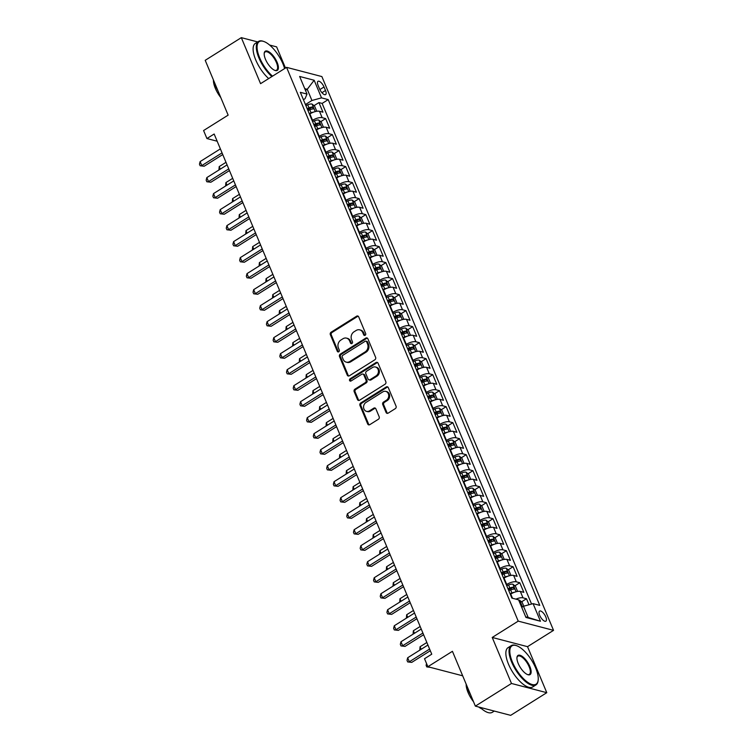<?xml version="1.0" encoding="UTF-8"?>
<svg xmlns="http://www.w3.org/2000/svg" width="753" height="753" viewBox="0 0 753 753"><rect width="100%" height="100%" fill="white"/><g stroke="black" fill="none" stroke-linecap="round" stroke-linejoin="round"><path stroke-width="1.13" d="M365.149 335.283A1.28 1.082 -75.4 0 0 365.676 333.56L358.701 316.872A1.826 1.544 -75.4 0 0 356.621 316.194L331.104 332.205A1.826 1.544 -75.4 0 0 330.341 334.671L337.325 351.359A1.28 1.082 -75.4 0 0 339.311 350.117L338.408 347.952A5.826 4.942 -75.4 0 1 340.836 340.083L342.963 338.746A5.826 4.942 -75.4 0 1 346.54 338.135A5.826 4.942 -75.4 0 1 349.608 340.921L350.512 343.086A1.28 1.082 -75.4 0 0 352.498 341.843L351.595 339.678A5.826 4.942 -75.4 0 1 354.023 331.8L356.15 330.473A5.826 4.942 -75.4 0 1 359.727 329.852A5.826 4.942 -75.4 0 1 362.795 332.647L363.699 334.812A1.28 1.082 -75.4 0 0 365.149 335.283M545.793 616.923A5.939 2.344 57.9 0 0 539.581 611.097A5.939 2.344 57.9 0 0 539.685 615.333A5.939 2.344 57.9 0 0 545.897 621.159A5.939 2.344 57.9 0 0 545.793 616.923M386.063 412.456A1.826 1.544 -75.4 0 0 388.134 413.143L395.297 408.644A1.826 1.544 -75.4 0 0 396.059 406.187L388.303 387.644A1.826 1.544 -75.4 0 0 386.233 386.967L360.706 402.987A1.826 1.544 -75.4 0 0 359.943 405.443L367.699 423.986A1.826 1.544 -75.4 0 0 369.779 424.664L378.43 419.233A1.826 1.544 -75.4 0 0 379.183 416.776L375.869 408.841A1.826 1.544 -75.4 0 0 373.789 408.164L369.507 410.846A4.876 4.132 -75.4 0 1 366.513 411.364A4.876 4.132 -75.4 0 1 363.577 407.364A4.876 4.132 -75.4 0 1 365.986 402.45L382.788 391.899A4.876 4.132 -75.4 0 1 385.781 391.391A4.876 4.132 -75.4 0 1 388.717 395.391A4.876 4.132 -75.4 0 1 386.308 400.304L383.503 402.064A1.826 1.544 -75.4 0 0 382.74 404.521L386.063 412.456L387.014 412.71A1.826 1.544 -75.4 0 0 387.522 413.359M257.714 41.933L241.318 37.65L205.211 60.315L228.14 115.134L203.583 130.542L206.934 138.543L214.153 134.015L431.751 654.188L424.523 658.715L427.873 666.725L462.681 675.808M511.475 683.47L546.782 692.685L527.533 646.667L492.227 637.452L511.475 683.47L475.359 706.126L452.431 651.307L427.873 666.725M492.227 637.452L518.224 621.131L286.573 67.346L321.879 76.571L553.54 630.355L518.224 621.131M241.318 37.65L260.566 83.668L286.573 67.346M374.862 359.783A1.826 1.544 -75.4 0 0 375.615 357.327L367.869 338.784A1.826 1.544 -75.4 0 0 365.789 338.106L340.271 354.126A1.826 1.544 -75.4 0 0 339.509 356.583L347.265 375.126A1.826 1.544 -75.4 0 0 349.336 375.803L374.862 359.783M378.081 363.219L385.837 381.752A1.826 1.544 -75.4 0 1 385.075 384.218L359.558 400.229A1.826 1.544 -75.4 0 1 357.477 399.551L354.164 391.616A1.826 1.544 -75.4 0 1 354.927 389.16L365.271 382.665A1.826 1.544 -75.4 0 0 366.033 380.199L363.831 374.938A1.826 1.544 -75.4 0 0 361.76 374.26L350.983 381.018A1.28 1.082 -75.4 0 1 350.06 378.815L376.011 362.532A1.826 1.544 -75.4 0 1 378.081 363.219M546.782 692.685L510.675 715.35L475.359 706.126M285.481 68.034L276.633 46.874L269.602 45.039M529.001 604.753L526.488 598.748L521.565 601.835M515.918 599.143A7.426 2.635 -22.7 0 1 523.006 597.835L520.332 591.434L523.815 592.338L519.796 582.737L514.873 585.825M508.454 589.853L510.073 588.837M506.308 584.714L506.713 584.46A7.426 2.635 -22.7 0 1 516.313 581.824L513.631 575.424L517.113 576.337L513.104 566.736L508.181 569.823M501.762 573.852L503.371 572.835M499.606 568.713L500.02 568.449A7.426 2.635 -22.7 0 1 509.612 565.823L506.938 559.423L510.421 560.326L506.402 550.725L501.479 553.813M495.06 557.841L496.679 556.834M492.914 552.702L493.328 552.448A7.426 2.635 -22.7 0 1 502.919 549.822L500.246 543.412L503.729 544.325L499.71 534.724L494.787 537.811M488.368 541.84L489.987 540.823M486.222 536.701L486.626 536.437A7.426 2.635 -22.7 0 1 496.227 533.811L493.544 527.411L497.027 528.324L493.017 518.713L488.095 521.801M481.675 525.829L483.285 524.822M479.52 520.69L479.934 520.436A7.426 2.635 -22.7 0 1 489.535 517.81L486.852 511.409L490.335 512.313L486.316 502.712L481.402 505.8M474.983 509.828L476.593 508.812M472.828 504.689L473.242 504.435A7.426 2.635 -22.7 0 1 482.833 501.799L480.16 495.399L483.642 496.312L479.623 486.702L474.701 489.798M468.281 493.827L469.9 492.81M466.135 488.688L466.54 488.424A7.426 2.635 -22.7 0 1 476.141 485.798L473.458 479.397L476.941 480.301L472.931 470.7L468.008 473.788M461.589 477.816L463.208 476.8M459.443 472.677L459.848 472.423A7.426 2.635 -22.7 0 1 469.448 469.787L466.766 463.387L470.249 464.3L466.229 454.699L461.316 457.786M454.897 461.815L456.506 460.798M452.741 456.676L453.155 456.412A7.426 2.635 -22.7 0 1 462.747 453.786L460.074 447.386L463.556 448.289L459.537 438.688L454.614 441.776M448.195 445.804L449.814 444.797M446.049 440.665L446.463 440.411A7.426 2.635 -22.7 0 1 456.054 437.785L453.372 431.375L456.864 432.288L452.845 422.687L447.922 425.774M441.503 429.803L443.122 428.786A2.504 0.894 -22.7 0 1 444.242 428.438L446.322 427.13A4.923 1.751 157.3 0 0 442.896 427.949L441.042 428.702M439.357 424.664L439.761 424.4A7.426 2.635 -22.7 0 1 449.362 421.774L446.68 415.374L450.162 416.287L446.143 406.676L441.23 409.764M434.81 413.792L436.42 412.785M432.655 408.653L433.069 408.399A7.426 2.635 -22.7 0 1 442.66 405.773L439.987 399.363L443.47 400.276L439.451 390.675L434.528 393.763M428.109 397.791L429.728 396.775M425.963 392.652L426.377 392.398A7.426 2.635 -22.7 0 1 435.968 389.762L433.295 383.362L436.778 384.275L432.759 374.665L427.836 377.761M421.416 381.79L423.035 380.773M419.27 376.651L419.675 376.387A7.426 2.635 -22.7 0 1 429.276 373.761L426.593 367.36L430.076 368.264L426.066 358.663L421.143 361.751M414.724 365.779L416.334 364.763M412.569 360.64L412.983 360.386A7.426 2.635 -22.7 0 1 422.574 357.75L419.901 351.35L423.384 352.263L419.365 342.662L414.442 345.749M408.022 349.778L409.641 348.761M405.876 344.639L406.291 344.375A7.426 2.635 -22.7 0 1 415.882 341.749L413.209 335.349L416.691 336.252L412.672 326.651L407.75 329.739M401.33 333.767L402.949 332.751M399.184 328.628L399.589 328.374A7.426 2.635 -22.7 0 1 409.19 325.738L406.507 319.338L409.99 320.251L405.98 310.65L401.057 313.737M394.638 317.766L396.247 316.749M392.482 312.627L392.897 312.363A7.426 2.635 -22.7 0 1 402.497 309.737L399.815 303.337L403.297 304.25L399.278 294.639L394.365 297.727M387.946 301.755L389.555 300.748M385.79 296.616L386.204 296.362A7.426 2.635 -22.7 0 1 395.796 293.736L393.122 287.326L396.605 288.239L392.586 278.638L387.663 281.726M381.244 285.754L382.863 284.738M379.098 280.615L379.503 280.361A7.426 2.635 -22.7 0 1 389.103 277.725L386.421 271.325L389.903 272.238L385.894 262.628L380.971 265.715M374.552 269.743L376.171 268.736M372.406 264.604L372.81 264.35A7.426 2.635 -22.7 0 1 382.411 261.724L379.728 255.323L383.211 256.227L379.192 246.626L374.279 249.714M367.859 253.742L369.469 252.726M365.704 248.603L366.118 248.349A7.426 2.635 -22.7 0 1 375.709 245.713L373.036 239.313L376.519 240.226L372.5 230.625L367.577 233.712M361.158 237.741L362.777 236.724M359.012 232.602L359.426 232.338A7.426 2.635 -22.7 0 1 369.017 229.712L366.334 223.312L369.827 224.215L365.807 214.614L360.885 217.702M354.465 221.73L356.084 220.714M352.319 216.591L352.724 216.337A7.426 2.635 -22.7 0 1 362.325 213.701L359.642 207.301L363.125 208.214L359.106 198.613L354.192 201.7M347.773 205.729L349.383 204.712M345.618 200.59L346.032 200.326A7.426 2.635 -22.7 0 1 355.623 197.7L352.95 191.3L356.433 192.203L352.413 182.602L347.491 185.69M341.071 189.718L342.69 188.711M338.925 184.579L339.339 184.325A7.426 2.635 -22.7 0 1 348.931 181.699L346.258 175.289L349.74 176.202L345.721 166.601L340.798 169.689M334.379 173.717L335.998 172.701M332.233 168.578L332.638 168.314A7.426 2.635 -22.7 0 1 342.239 165.688L339.556 159.288L343.039 160.201L339.029 150.591L334.106 153.678M327.687 157.706L329.296 156.699M325.531 152.567L325.945 152.313A7.426 2.635 -22.7 0 1 335.537 149.687L332.864 143.286L336.346 144.19L332.327 134.589L327.404 137.677M320.985 141.705L322.604 140.689M318.839 136.566L319.253 136.312A7.426 2.635 -22.7 0 1 328.845 133.676L326.171 127.276L329.654 128.189L325.635 118.579L322.152 117.675A7.426 2.635 157.3 0 0 312.551 120.301L312.147 120.565M314.293 125.704L315.912 124.687A2.504 0.894 -22.7 0 1 317.041 124.33L319.112 123.031A4.923 1.751 157.3 0 0 315.686 123.85L313.832 124.603M320.712 121.675L325.635 118.579M520.332 591.434A7.426 2.635 157.3 0 0 510.732 594.061L510.318 594.315M513.631 575.424A7.426 2.635 157.3 0 0 504.039 578.059L503.625 578.313M506.938 559.423A7.426 2.635 157.3 0 0 497.338 562.049L496.933 562.312M500.246 543.412A7.426 2.635 157.3 0 0 490.645 546.047L490.241 546.302M493.544 527.411A7.426 2.635 157.3 0 0 483.953 530.037L483.539 530.3M486.852 511.409A7.426 2.635 157.3 0 0 477.261 514.035L476.847 514.29M480.16 495.399A7.426 2.635 157.3 0 0 470.559 498.025L470.154 498.288M473.458 479.397A7.426 2.635 157.3 0 0 463.867 482.024L463.453 482.278M466.766 463.387A7.426 2.635 157.3 0 0 457.175 466.022L456.76 466.276M460.074 447.386A7.426 2.635 157.3 0 0 450.473 450.012L450.068 450.275M453.372 431.375A7.426 2.635 157.3 0 0 443.781 434.01L443.366 434.265M446.68 415.374A7.426 2.635 157.3 0 0 437.088 418L436.674 418.263M439.987 399.363A7.426 2.635 157.3 0 0 430.387 401.998L429.982 402.253M433.295 383.362A7.426 2.635 157.3 0 0 423.694 385.988L423.28 386.251M426.593 367.36A7.426 2.635 157.3 0 0 417.002 369.987L416.588 370.241M419.901 351.35A7.426 2.635 157.3 0 0 410.3 353.985L409.896 354.239M413.209 335.349A7.426 2.635 157.3 0 0 403.608 337.975L403.203 338.229M406.507 319.338A7.426 2.635 157.3 0 0 396.916 321.973L396.502 322.228M399.815 303.337A7.426 2.635 157.3 0 0 390.223 305.963L389.809 306.226M393.122 287.326A7.426 2.635 157.3 0 0 383.522 289.961L383.117 290.216M386.421 271.325A7.426 2.635 157.3 0 0 376.829 273.951L376.415 274.214M379.728 255.323A7.426 2.635 157.3 0 0 370.137 257.95L369.723 258.204M373.036 239.313A7.426 2.635 157.3 0 0 363.435 241.939L363.031 242.202M366.334 223.312A7.426 2.635 157.3 0 0 356.743 225.938L356.329 226.192M359.642 207.301A7.426 2.635 157.3 0 0 350.051 209.936L349.637 210.191M352.95 191.3A7.426 2.635 157.3 0 0 343.349 193.926L342.944 194.189M346.258 175.289A7.426 2.635 157.3 0 0 336.657 177.924L336.243 178.179M339.556 159.288A7.426 2.635 157.3 0 0 329.965 161.914L329.55 162.177M332.864 143.286A7.426 2.635 157.3 0 0 323.263 145.913L322.858 146.167M326.171 127.276A7.426 2.635 157.3 0 0 316.571 129.902L316.166 130.165M318.105 85.418L319.573 88.939A5.751 2.268 57.9 0 0 325.597 94.586A5.751 2.268 57.9 0 0 325.494 90.482L324.016 86.962A5.751 2.268 57.9 0 0 318.001 81.315A5.751 2.268 57.9 0 0 318.105 85.418M525.679 616.811L528.182 617.46L523.495 606.259L533.086 603.633L539.769 605.374L328.204 99.603L321.522 97.862L311.93 100.488L305.445 104.554M533.086 603.633L540.456 621.234L525.952 617.451L518.582 599.84L511.899 598.098L300.334 92.327L307.017 94.069L299.647 76.467L314.161 80.251L321.522 97.862M531.562 604.047L322.133 103.415L318.943 102.577L322.952 112.178L319.47 111.275A7.426 2.635 157.3 0 0 309.878 113.901L309.464 114.155M328.845 133.676L332.327 134.589M335.537 149.687L339.029 150.591M342.239 165.688L345.721 166.601M348.931 181.699L352.413 182.602M355.623 197.7L359.106 198.613M362.325 213.701L365.807 214.614M369.017 229.712L372.5 230.625M375.709 245.713L379.192 246.626M382.411 261.724L385.894 262.628M389.103 277.725L392.586 278.638M395.796 293.736L399.278 294.639M402.497 309.737L405.98 310.65M409.19 325.738L412.672 326.651M415.882 341.749L419.365 342.662M422.574 357.75L426.066 358.663M429.276 373.761L432.759 374.665M435.968 389.762L439.451 390.675M442.66 405.773L446.143 406.676M449.362 421.774L452.845 422.687M456.054 437.785L459.537 438.688M462.747 453.786L466.229 454.699M469.448 469.787L472.931 470.7M476.141 485.798L479.623 486.702M482.833 501.799L486.316 502.712M489.535 517.81L493.017 518.713M496.227 533.811L499.71 534.724M502.919 549.822L506.402 550.725M509.612 565.823L513.104 566.736M516.313 581.824L519.796 582.737M523.006 597.835L526.488 598.748M523.495 606.259L521.735 607.37M311.93 100.488L307.243 89.287L304.739 88.638M305.473 90.398L307.243 89.287L314.161 80.251M303.421 99.716L305.059 98.699L307.017 94.069M527.533 646.667L553.54 630.355M206.934 138.543L217.165 141.216M307.601 109.693L309.21 108.677M314.02 105.665L318.943 102.577M322.133 103.415L328.204 99.603M540.456 621.234L528.182 617.46M364.876 335.405A1.28 1.082 -75.4 0 1 364.65 335.057L363.746 332.901A5.826 4.942 -75.4 0 0 360.678 330.106L359.727 329.852M346.54 338.135L347.5 338.379A5.826 4.942 -75.4 0 1 350.559 341.175L351.463 343.33A1.28 1.082 -75.4 0 0 351.689 343.688M358.193 316.213A1.826 1.544 -75.4 0 0 357.581 316.439L332.054 332.459A1.826 1.544 -75.4 0 0 331.292 334.916L338.276 351.613A1.28 1.082 -75.4 0 0 338.502 351.962M367.36 338.135A1.826 1.544 -75.4 0 0 366.749 338.361L341.222 354.371A1.826 1.544 -75.4 0 0 340.46 356.837L348.215 375.371A1.826 1.544 -75.4 0 0 348.724 376.029M366.607 341.758A1.28 1.082 -75.4 0 0 365.149 341.288L342.747 355.341A1.28 1.082 -75.4 0 0 342.22 357.063L343.17 359.341A5.826 4.942 -75.4 0 0 346.229 362.137A5.826 4.942 -75.4 0 0 349.806 361.525L365.12 351.915A5.826 4.942 -75.4 0 0 367.558 344.036L366.607 341.758L367.558 342.013A1.28 1.082 -75.4 0 0 366.89 341.401L365.93 341.147M346.229 362.137L347.189 362.391A5.826 4.942 -75.4 0 0 350.766 361.769L349.806 361.525M367.558 342.013L368.509 344.29A5.826 4.942 -75.4 0 1 366.08 352.159L350.766 361.769M362.88 374.062L363.831 374.316A1.826 1.544 -75.4 0 1 364.791 375.192L366.993 380.453A1.826 1.544 -75.4 0 1 366.231 382.91L355.877 389.405A1.826 1.544 -75.4 0 0 355.115 391.871L358.437 399.805A1.826 1.544 -75.4 0 0 358.936 400.455M377.582 362.56A1.826 1.544 -75.4 0 0 376.961 362.786L351.02 379.07A1.28 1.082 -75.4 0 0 350.71 381.14M376.011 375.926A4.876 4.132 -75.4 0 0 378.43 371.003A4.876 4.132 -75.4 0 0 375.483 367.003A4.876 4.132 -75.4 0 0 372.5 367.52L366.579 371.229A1.826 1.544 -75.4 0 0 365.817 373.695L368.019 378.957A1.826 1.544 -75.4 0 0 370.099 379.634L376.011 375.926L376.971 376.171A4.876 4.132 -75.4 0 0 379.38 371.248A4.876 4.132 -75.4 0 0 376.444 367.257L375.483 367.003M368.979 379.832L369.93 380.077A1.826 1.544 -75.4 0 0 371.05 379.889L370.099 379.634M376.971 376.171L371.05 379.889M385.781 391.391L386.731 391.635A4.876 4.132 -75.4 0 1 389.668 395.636A4.876 4.132 -75.4 0 1 387.258 400.558L384.463 402.309A1.826 1.544 -75.4 0 0 383.701 404.775L387.014 412.71M366.513 411.364L367.464 411.609A4.876 4.132 -75.4 0 0 370.457 411.1L369.507 410.846M375.361 408.182A1.826 1.544 -75.4 0 0 374.749 408.408L370.457 411.1M387.795 386.995A1.826 1.544 -75.4 0 0 387.183 387.211L361.666 403.231A1.826 1.544 -75.4 0 0 360.903 405.688L368.659 424.231A1.826 1.544 -75.4 0 0 369.158 424.89M316.166 111.369L316.627 110.955L314.622 106.154L312.043 104.055A4.923 1.751 157.3 0 0 307.723 104.799L305.869 105.552M313.737 112.056A4.923 1.751 157.3 0 0 311.074 112.809L309.219 113.562M307.939 110.522L309.794 109.769A4.923 1.751 -22.7 0 1 313.22 108.94L312.42 107.02A4.923 1.751 157.3 0 0 308.994 107.848L307.139 108.592M307.469 109.392L309.257 108.658A2.504 0.894 -22.7 0 1 310.34 108.328L312.42 107.02M225.994 162.319L219.208 166.582L220.29 169.152M218.916 170.009L219.208 166.582M222.05 152.887L201.795 165.594L200.129 161.594L220.375 148.887M222.756 154.563L204.185 166.225L200.138 165.764L199.46 164.163L200.129 161.594M204.185 166.225L200.138 165.764M284.596 68.589A22.646 8.942 57.9 0 0 282.94 63.845A22.646 8.942 57.9 0 0 263.682 41.443A22.646 8.942 57.9 0 0 259.644 57.765A22.646 8.942 57.9 0 0 272.52 76.166M271.852 76.59A23.202 9.158 -122.1 0 1 258.928 57.962A23.202 9.158 -122.1 0 1 258.524 41.424A23.202 9.158 -122.1 0 1 263.061 41.236A23.202 9.158 -122.1 0 1 263.371 41.34M277.113 62.32A11.323 4.471 -122.1 0 1 275.099 70.481A11.323 4.471 -122.1 0 1 265.47 59.28A11.323 4.471 -122.1 0 1 264.228 53.162A11.323 4.471 -122.1 0 1 269.555 52.221A11.323 4.471 -122.1 0 1 277.113 62.32M274.779 70.368A10.768 4.254 57.9 0 0 276.577 70.189A10.768 4.254 57.9 0 0 276.398 62.518A10.768 4.254 57.9 0 0 265.131 51.957A10.768 4.254 57.9 0 0 264.199 53.501M217.909 90.68A23.202 9.158 -122.1 0 1 215.302 85.334A23.202 9.158 -122.1 0 1 213.532 80.213M220.78 97.551A16.707 6.598 -122.1 0 1 215.32 88.289A16.707 6.598 -122.1 0 1 213.428 79.969M268.67 78.576A23.202 9.158 -122.1 0 1 255.747 59.948A23.202 9.158 -122.1 0 1 255.342 43.41L258.524 41.424M535.675 668.043A22.646 8.942 57.9 0 0 516.426 645.641A22.646 8.942 57.9 0 0 512.388 661.962A22.646 8.942 57.9 0 0 527.514 682.162A22.646 8.942 57.9 0 0 538.16 680.279A22.646 8.942 57.9 0 0 535.675 668.043M538.113 680.599A23.202 9.158 -122.1 0 1 538.075 680.928A23.202 9.158 -122.1 0 1 535.938 684.929A23.202 9.158 -122.1 0 1 511.673 662.16A23.202 9.158 -122.1 0 1 511.268 645.622A23.202 9.158 -122.1 0 1 515.805 645.434A23.202 9.158 -122.1 0 1 516.116 645.547M529.858 666.527A11.323 4.471 -122.1 0 1 527.844 674.688A11.323 4.471 -122.1 0 1 518.215 663.487A11.323 4.471 -122.1 0 1 516.972 657.369A11.323 4.471 -122.1 0 1 522.29 656.428A11.323 4.471 -122.1 0 1 529.858 666.527M527.524 674.566A10.768 4.254 57.9 0 0 529.321 674.396A10.768 4.254 57.9 0 0 529.133 666.725A10.768 4.254 57.9 0 0 517.876 656.155A10.768 4.254 57.9 0 0 516.935 657.708M470.653 694.878A23.202 9.158 -122.1 0 1 468.046 689.541A23.202 9.158 -122.1 0 1 466.276 684.411M473.524 701.749A16.707 6.598 -122.1 0 1 468.065 692.496A16.707 6.598 -122.1 0 1 466.173 684.176M535.938 684.929L532.757 686.924A23.202 9.158 -122.1 0 1 508.491 664.155A23.202 9.158 -122.1 0 1 508.087 647.618L511.268 645.622M481.722 708.818A16.707 6.598 -122.1 0 1 478.682 707.001M494.279 711.067L492.311 712.31A23.202 9.158 -122.1 0 1 480.113 707.368M322.858 127.379L323.329 126.965L321.315 122.165L318.735 120.066A4.923 1.751 157.3 0 0 314.415 120.809L312.561 121.562M320.43 128.057A4.923 1.751 157.3 0 0 317.766 128.81L315.912 129.563M314.17 125.393L315.949 124.669M314.641 126.523L316.495 125.77A4.923 1.751 -22.7 0 1 319.921 124.951L320.194 124.876M319.921 124.951L319.112 123.031M232.696 178.329L225.909 182.584L226.982 185.153M225.608 186.019L225.909 182.584M329.56 143.381L330.021 142.966L328.007 138.166L325.428 136.067A4.923 1.751 157.3 0 0 321.107 136.811L319.263 137.564M327.122 144.068A4.923 1.751 157.3 0 0 324.458 144.821L322.604 145.564M321.333 142.524L323.188 141.771A4.923 1.751 -22.7 0 1 326.614 140.952L325.814 139.032A4.923 1.751 157.3 0 0 322.388 139.851L320.533 140.604M320.863 141.395L322.651 140.67A2.504 0.894 -22.7 0 1 323.734 140.34L325.814 139.032M239.388 194.33L232.602 198.594L233.675 201.164M232.301 202.02L232.602 198.594M336.252 159.382L336.713 158.977L334.709 154.167L332.129 152.078A4.923 1.751 157.3 0 0 327.809 152.821L325.955 153.574M333.814 160.069A4.923 1.751 157.3 0 0 331.151 160.822L329.296 161.575M328.026 158.535L329.88 157.782A4.923 1.751 -22.7 0 1 333.306 156.963L332.506 155.043A4.923 1.751 157.3 0 0 329.08 155.862L327.226 156.615M327.555 157.405L329.343 156.68A2.504 0.894 -22.7 0 1 330.426 156.342L332.506 155.043M246.08 210.341L239.294 214.596L240.376 217.165M239.002 218.031L239.294 214.596M342.944 175.393L343.406 174.978L341.401 170.178L338.822 168.079A4.923 1.751 157.3 0 0 334.501 168.823L332.647 169.576M340.516 176.07A4.923 1.751 157.3 0 0 337.852 176.823L335.998 177.576M334.727 174.536L336.582 173.783A4.923 1.751 -22.7 0 1 340.008 172.964L339.198 171.044A4.923 1.751 157.3 0 0 335.772 171.863L333.918 172.616M334.247 173.406L336.036 172.682A2.504 0.894 -22.7 0 1 337.118 172.352L339.198 171.044M252.773 226.342L245.996 230.606L247.069 233.166M245.694 234.032L245.996 230.606M228.743 168.888L208.496 181.605L206.821 177.604L227.067 164.888M229.449 170.573L210.878 182.226L206.83 181.765L206.162 180.165L206.821 177.604M210.878 182.226L206.83 181.765M235.444 184.899L215.189 197.606L213.513 193.606L233.769 180.899M236.141 186.575L217.57 198.227L213.523 197.775L212.854 196.175L213.513 193.606M217.57 198.227L213.523 197.775M242.137 200.9L221.881 213.617L220.205 209.616L240.461 196.9M242.843 202.585L224.272 214.238L220.215 213.777L219.547 212.177L220.205 209.616M224.272 214.238L220.215 213.777M248.829 216.911L228.583 229.618L226.907 225.618L247.153 212.911M249.535 218.586L230.964 230.239L226.917 229.787L226.248 228.187L226.907 225.618M230.964 230.239L226.917 229.787M349.646 191.394L350.107 190.98L348.093 186.179L345.514 184.08A4.923 1.751 157.3 0 0 341.194 184.833L339.339 185.586M347.208 192.081A4.923 1.751 157.3 0 0 344.545 192.834L342.69 193.587M341.42 190.547L343.274 189.794A4.923 1.751 -22.7 0 1 346.7 188.975L345.9 187.055A4.923 1.751 157.3 0 0 342.474 187.874L340.62 188.627M340.949 189.417L342.737 188.692A2.504 0.894 -22.7 0 1 343.82 188.354L345.9 187.055M259.474 242.353L252.688 246.608L253.761 249.177M252.387 250.034L252.688 246.608M255.521 232.912L235.275 245.629L233.599 241.619L253.855 228.912M256.227 234.597L237.656 246.25L233.609 245.789L232.941 244.188L233.599 241.619M237.656 246.25L233.609 245.789M356.338 207.404L356.8 206.99L354.795 202.19L352.216 200.091A4.923 1.751 157.3 0 0 347.895 200.835L346.041 201.588M353.901 208.082A4.923 1.751 157.3 0 0 351.237 208.835L349.383 209.588M348.112 206.548L349.966 205.795A4.923 1.751 -22.7 0 1 353.392 204.976L352.592 203.056A4.923 1.751 157.3 0 0 349.166 203.875L347.312 204.628M347.641 205.418L349.43 204.694A2.504 0.894 -22.7 0 1 350.512 204.364L352.592 203.056M266.167 258.354L259.38 262.609L260.453 265.178M259.088 266.044L259.38 262.609M262.223 248.923L241.967 261.63L240.292 257.63L260.547 244.923M262.919 250.598L244.358 262.251L240.301 261.79L239.633 260.19L240.292 257.63M244.358 262.251L240.301 261.79M363.031 223.406L363.492 222.992L361.487 218.191L358.908 216.092A4.923 1.751 157.3 0 0 354.588 216.836L352.733 217.589M360.602 224.093A4.923 1.751 157.3 0 0 357.939 224.846L356.084 225.599M354.814 222.559L356.668 221.806A4.923 1.751 -22.7 0 1 360.094 220.977L359.285 219.057A4.923 1.751 157.3 0 0 355.858 219.885L354.004 220.638M354.334 221.429L356.122 220.704A2.504 0.894 -22.7 0 1 357.204 220.365L359.285 219.057M272.859 274.356L266.082 278.619L267.155 281.189M265.781 282.046L266.082 278.619M268.915 264.924L248.669 277.631L246.993 273.631L267.24 260.924M269.621 266.609L251.05 278.262L247.003 277.801L246.335 276.2L246.993 273.631M251.05 278.262L247.003 277.801M369.723 239.416L370.194 239.002L368.179 234.202L365.6 232.103A4.923 1.751 157.3 0 0 361.28 232.846L359.426 233.599M367.295 240.094A4.923 1.751 157.3 0 0 364.631 240.847L362.777 241.6M361.506 238.56L363.36 237.807A4.923 1.751 -22.7 0 1 366.786 236.988L365.977 235.068A4.923 1.751 157.3 0 0 362.551 235.887L360.706 236.64M361.035 237.43L362.824 236.706A2.504 0.894 -22.7 0 1 363.906 236.367L365.977 235.068M279.561 290.366L272.774 294.621L273.847 297.19M272.473 298.056L272.774 294.621M275.607 280.935L255.361 293.642L253.686 289.641L273.941 276.925M276.313 282.61L257.742 294.263L253.695 293.802L253.027 292.202L253.686 289.641M257.742 294.263L253.695 293.802M376.425 255.418L376.886 255.003L374.881 250.203L372.302 248.104A4.923 1.751 157.3 0 0 367.982 248.848L366.127 249.601M373.987 256.105A4.923 1.751 157.3 0 0 371.323 256.858L369.469 257.611M368.198 254.561L370.052 253.808A4.923 1.751 -22.7 0 1 373.479 252.989L372.679 251.069A4.923 1.751 157.3 0 0 369.252 251.888L367.398 252.641M367.728 253.441L369.516 252.707A2.504 0.894 -22.7 0 1 370.598 252.377L372.679 251.069M286.253 306.367L279.467 310.631L280.54 313.201M279.175 314.057L279.467 310.631M383.117 271.419L383.578 271.014L381.573 266.214L378.994 264.115A4.923 1.751 157.3 0 0 374.674 264.858L372.82 265.611M380.689 272.106A4.923 1.751 157.3 0 0 378.025 272.859L376.171 273.612M374.89 270.572L376.745 269.819A4.923 1.751 -22.7 0 1 380.171 269L379.371 267.08A4.923 1.751 157.3 0 0 375.945 267.899L374.09 268.652M374.42 269.442L376.208 268.717A2.504 0.894 -22.7 0 1 377.291 268.379L379.371 267.08M292.945 322.378L286.168 326.633L287.241 329.202M285.867 330.068L286.168 326.633M389.809 287.43L390.28 287.015L388.266 282.215L385.687 280.116A4.923 1.751 157.3 0 0 381.366 280.86L379.512 281.613M387.381 288.107A4.923 1.751 157.3 0 0 384.717 288.86L382.863 289.613M381.592 286.573L383.446 285.82A4.923 1.751 -22.7 0 1 386.873 285.001L386.063 283.081A4.923 1.751 157.3 0 0 382.637 283.9L380.783 284.653M381.122 285.443L382.91 284.719A2.504 0.894 -22.7 0 1 383.992 284.389L386.063 283.081M299.647 338.379L292.861 342.643L293.934 345.213M292.559 346.069L292.861 342.643M396.511 303.431L396.972 303.026L394.967 298.216L392.388 296.117A4.923 1.751 157.3 0 0 388.068 296.87L386.214 297.623M394.073 304.118A4.923 1.751 157.3 0 0 391.409 304.871L389.555 305.624M388.284 302.584L390.139 301.831A4.923 1.751 -22.7 0 1 393.565 301.012L392.765 299.092A4.923 1.751 157.3 0 0 389.339 299.91L387.484 300.663M387.814 301.454L389.602 300.729A2.504 0.894 -22.7 0 1 390.685 300.391L392.765 299.092M306.339 354.39L299.553 358.644L300.626 361.214M299.252 362.071L299.553 358.644M403.203 319.441L403.664 319.027L401.66 314.227L399.081 312.128A4.923 1.751 157.3 0 0 394.76 312.871L392.906 313.625M400.775 320.119A4.923 1.751 157.3 0 0 398.111 320.872L396.257 321.625M394.977 318.585L396.831 317.832A4.923 1.751 -22.7 0 1 400.257 317.013L399.457 315.093A4.923 1.751 157.3 0 0 396.031 315.912L394.177 316.665M394.506 317.455L396.294 316.731A2.504 0.894 -22.7 0 1 397.377 316.401L399.457 315.093M313.032 370.391L306.245 374.646L307.328 377.215M305.953 378.081L306.245 374.646M409.896 335.443L410.366 335.029L408.352 330.228L405.773 328.129A4.923 1.751 157.3 0 0 401.453 328.882L399.598 329.626M407.467 336.13A4.923 1.751 157.3 0 0 404.803 336.883L402.949 337.636M401.678 334.596L403.533 333.843A4.923 1.751 -22.7 0 1 406.959 333.014L406.149 331.094A4.923 1.751 157.3 0 0 402.723 331.922L400.869 332.675M401.208 333.466L402.987 332.741A2.504 0.894 -22.7 0 1 404.079 332.402L406.149 331.094M319.733 386.402L312.947 390.656L314.02 393.226M312.646 394.083L312.947 390.656M416.597 351.453L417.058 351.039L415.044 346.239L412.465 344.14A4.923 1.751 157.3 0 0 408.145 344.883L406.3 345.636M414.159 352.131A4.923 1.751 157.3 0 0 411.496 352.884L409.641 353.637M408.371 350.597L410.225 349.844A4.923 1.751 -22.7 0 1 413.651 349.025L412.851 347.105A4.923 1.751 157.3 0 0 409.425 347.924L407.571 348.677M407.9 349.467L409.688 348.743A2.504 0.894 -22.7 0 1 410.771 348.404L412.851 347.105M326.425 402.403L319.639 406.658L320.712 409.227M319.338 410.093L319.639 406.658M423.29 367.455L423.751 367.04L421.746 362.24L419.167 360.141A4.923 1.751 157.3 0 0 414.847 360.885L412.992 361.638M420.852 368.142A4.923 1.751 157.3 0 0 418.188 368.895L416.334 369.648M415.063 366.598L416.917 365.854A4.923 1.751 -22.7 0 1 420.343 365.026L419.543 363.106A4.923 1.751 157.3 0 0 416.117 363.925L414.263 364.678M414.592 365.478L416.381 364.744A2.504 0.894 -22.7 0 1 417.463 364.414L419.543 363.106M333.118 418.404L326.331 422.668L327.414 425.238M326.04 426.094L326.331 422.668M429.982 383.456L430.443 383.051L428.438 378.251L425.859 376.152A4.923 1.751 157.3 0 0 421.539 376.895L419.685 377.648M427.553 384.143A4.923 1.751 157.3 0 0 424.89 384.896L423.035 385.649M421.765 382.609L423.619 381.856A4.923 1.751 -22.7 0 1 427.045 381.037L426.236 379.117A4.923 1.751 157.3 0 0 422.81 379.936L420.955 380.689M421.285 381.479L423.073 380.754A2.504 0.894 -22.7 0 1 424.155 380.416L426.236 379.117M339.81 434.415L333.033 438.67L334.106 441.239M332.732 442.105L333.033 438.67M436.684 399.466L437.145 399.052L435.13 394.252L432.551 392.153A4.923 1.751 157.3 0 0 428.231 392.897L426.377 393.65M434.246 400.154A4.923 1.751 157.3 0 0 431.582 400.897L429.728 401.65M428.457 398.61L430.311 397.857A4.923 1.751 -22.7 0 1 433.737 397.038L432.937 395.118A4.923 1.751 157.3 0 0 429.511 395.937L427.657 396.69M427.986 397.48L429.775 396.756A2.504 0.894 -22.7 0 1 430.857 396.426L432.937 395.118M346.512 450.416L339.725 454.68L340.798 457.25M339.424 458.106L339.725 454.68M443.376 415.468L443.837 415.063L441.832 410.253L439.253 408.164A4.923 1.751 157.3 0 0 434.933 408.907L433.079 409.66M440.938 416.155A4.923 1.751 157.3 0 0 438.274 416.908L436.42 417.661M435.149 414.621L437.004 413.868A4.923 1.751 -22.7 0 1 440.43 413.049L439.63 411.129A4.923 1.751 157.3 0 0 436.203 411.947L434.349 412.7M434.679 413.491L436.467 412.766A2.504 0.894 -22.7 0 1 437.549 412.428L439.63 411.129M353.204 466.427L346.418 470.681L347.491 473.251M346.126 474.117L346.418 470.681M450.068 431.478L450.529 431.064L448.524 426.264L445.945 424.165A4.923 1.751 157.3 0 0 441.625 424.908L439.771 425.661M447.64 432.156A4.923 1.751 157.3 0 0 444.976 432.909L443.122 433.662M441.371 429.492L443.159 428.768M441.851 430.622L443.705 429.869A4.923 1.751 -22.7 0 1 447.131 429.05L447.404 428.975M447.131 429.05L446.322 427.13M359.896 482.428L353.119 486.683L354.192 489.252M352.818 490.118L353.119 486.683M282.309 296.936L262.053 309.643L260.378 305.643L280.634 292.936M283.006 298.612L264.444 310.264L260.387 309.812L259.719 308.212L260.378 305.643M264.444 310.264L260.387 309.812M289.001 312.937L268.746 325.654L267.08 321.653L287.326 308.937M289.707 314.622L271.136 326.275L267.089 325.814L266.421 324.214L267.08 321.653M271.136 326.275L267.089 325.814M295.694 328.948L275.447 341.655L273.772 337.655L294.018 324.948M296.4 330.623L277.829 342.276L273.781 341.824L273.113 340.224L273.772 337.655M277.829 342.276L273.781 341.824M302.395 344.949L282.14 357.666L280.464 353.656L300.72 340.949M303.092 346.634L284.53 358.287L280.474 357.826L279.805 356.225L280.464 353.656M284.53 358.287L280.474 357.826M309.088 360.96L288.832 373.667L287.166 369.667L307.412 356.96M309.794 362.635L291.223 374.288L287.175 373.836L286.498 372.227L287.166 369.667M291.223 374.288L287.175 373.836M315.78 376.961L295.534 389.668L293.858 385.668L314.105 372.961M316.486 378.646L297.915 390.299L293.868 389.838L293.199 388.237L293.858 385.668M297.915 390.299L293.868 389.838M322.482 392.972L302.226 405.679L300.551 401.678L320.806 388.962M323.178 394.647L304.607 406.3L300.56 405.839L299.892 404.239L300.551 401.678M304.607 406.3L300.56 405.839M329.174 408.973L308.918 421.68L307.243 417.68L327.499 404.973M329.88 410.649L311.309 422.311L307.252 421.849L306.584 420.249L307.243 417.68M311.309 422.311L307.252 421.849M335.866 424.974L315.62 437.691L313.945 433.69L334.191 420.974M336.572 426.659L318.001 438.312L313.954 437.851L313.286 436.251L313.945 433.69M318.001 438.312L313.954 437.851M342.559 440.985L322.312 453.692L320.637 449.692L340.893 436.985M343.264 442.66L324.694 454.313L320.646 453.861L319.978 452.261L320.637 449.692M324.694 454.313L320.646 453.861M349.26 456.986L329.005 469.703L327.329 465.702L347.585 452.986M349.957 458.671L331.395 470.324L327.339 469.863L326.67 468.262L327.329 465.702M331.395 470.324L327.339 469.863M355.953 472.997L335.706 485.704L334.031 481.704L354.277 468.997M356.658 474.672L338.088 486.325L334.04 485.873L333.372 484.273L334.031 481.704M338.088 486.325L334.04 485.873M456.76 447.48L457.231 447.066L455.217 442.265L452.638 440.166A4.923 1.751 157.3 0 0 448.317 440.919L446.463 441.672M454.332 448.167A4.923 1.751 157.3 0 0 451.668 448.92L449.814 449.673M448.543 446.633L450.398 445.88A4.923 1.751 -22.7 0 1 453.824 445.061L453.014 443.131A4.923 1.751 157.3 0 0 449.588 443.959L447.743 444.712M448.073 445.503L449.861 444.778A2.504 0.894 -22.7 0 1 450.943 444.439L453.014 443.131M366.598 498.439L359.812 502.693L360.885 505.263M359.51 506.12L359.812 502.693M463.462 463.49L463.923 463.076L461.918 458.276L459.339 456.177A4.923 1.751 157.3 0 0 455.019 456.92L453.165 457.673M461.024 464.168A4.923 1.751 157.3 0 0 458.361 464.921L456.506 465.674M455.236 462.634L457.09 461.881A4.923 1.751 -22.7 0 1 460.516 461.062L459.716 459.142A4.923 1.751 157.3 0 0 456.29 459.961L454.436 460.714M454.765 461.504L456.553 460.78A2.504 0.894 -22.7 0 1 457.636 460.441L459.716 459.142M373.29 514.44L366.504 518.695L367.577 521.264M366.212 522.13L366.504 518.695M470.154 479.492L470.616 479.077L468.611 474.277L466.032 472.178A4.923 1.751 157.3 0 0 461.711 472.922L459.857 473.675M467.726 480.179A4.923 1.751 157.3 0 0 465.062 480.932L463.208 481.685M461.928 478.644L463.782 477.891A4.923 1.751 -22.7 0 1 467.208 477.063L466.408 475.143A4.923 1.751 157.3 0 0 462.982 475.971L461.128 476.715M461.457 477.515L463.246 476.79A2.504 0.894 -22.7 0 1 464.328 476.451L466.408 475.143M379.983 530.441L373.206 534.705L374.279 537.275M372.904 538.131L373.206 534.705M476.847 495.502L477.317 495.088L475.303 490.288L472.724 488.189A4.923 1.751 157.3 0 0 468.404 488.932L466.549 489.685M474.418 496.18A4.923 1.751 157.3 0 0 471.755 496.933L469.9 497.686M468.63 494.646L470.484 493.893A4.923 1.751 -22.7 0 1 473.91 493.074L473.1 491.154A4.923 1.751 157.3 0 0 469.674 491.973L467.82 492.726M468.159 493.516L469.947 492.791A2.504 0.894 -22.7 0 1 471.03 492.453L473.1 491.154M386.684 546.452L379.898 550.707L380.971 553.276M379.597 554.142L379.898 550.707M362.645 488.998L342.399 501.705L340.723 497.705L360.979 484.998M363.351 490.683L344.78 502.336L340.733 501.875L340.064 500.274L340.723 497.705M344.78 502.336L340.733 501.875M369.346 505.009L349.091 517.716L347.415 513.715L367.671 501.009M370.043 506.684L351.482 518.337L347.425 517.876L346.757 516.276L347.415 513.715M351.482 518.337L347.425 517.876M376.039 521.01L355.783 533.717L354.117 529.717L374.363 517.01M376.745 522.695L358.174 534.348L354.126 533.886L353.458 532.286L354.117 529.717M358.174 534.348L354.126 533.886M382.731 537.021L362.485 549.728L360.809 545.727L381.056 533.011M383.437 538.696L364.866 550.349L360.819 549.888L360.15 548.288L360.809 545.727M364.866 550.349L360.819 549.888M483.548 511.503L484.01 511.089L482.005 506.289L479.426 504.19A4.923 1.751 157.3 0 0 475.105 504.934L473.251 505.687M481.111 512.191A4.923 1.751 157.3 0 0 478.447 512.944L476.593 513.687M475.322 510.647L477.176 509.894A4.923 1.751 -22.7 0 1 480.602 509.075L479.802 507.155A4.923 1.751 157.3 0 0 476.376 507.974L474.522 508.727M474.851 509.517L476.64 508.793A2.504 0.894 -22.7 0 1 477.722 508.463L479.802 507.155M393.377 562.453L386.59 566.717L387.663 569.287M386.289 570.143L386.59 566.717M389.433 553.022L369.177 565.729L367.502 561.729L387.757 549.022M390.129 554.697L371.568 566.35L367.511 565.898L366.843 564.298L367.502 561.729M371.568 566.35L367.511 565.898M490.241 527.505L490.702 527.1L488.697 522.3L486.118 520.201A4.923 1.751 157.3 0 0 481.798 520.944L479.943 521.697M487.812 528.192A4.923 1.751 157.3 0 0 485.148 528.945L483.294 529.698M482.014 526.658L483.868 525.905A4.923 1.751 -22.7 0 1 487.295 525.086L486.494 523.166A4.923 1.751 157.3 0 0 483.068 523.984L481.214 524.737M481.544 525.528L483.332 524.803A2.504 0.894 -22.7 0 1 484.414 524.465L486.494 523.166M400.069 578.464L393.282 582.718L394.365 585.288M392.991 586.154L393.282 582.718M396.125 569.023L375.869 581.74L374.203 577.739L394.45 565.023M396.831 570.708L378.26 582.361L374.213 581.9L373.535 580.299L374.203 577.739M378.26 582.361L374.213 581.9M496.933 543.515L497.404 543.101L495.389 538.301L492.81 536.202A4.923 1.751 157.3 0 0 488.49 536.945L486.636 537.698M494.505 544.193A4.923 1.751 157.3 0 0 491.841 544.946L489.987 545.699M488.716 542.659L490.57 541.906A4.923 1.751 -22.7 0 1 493.996 541.087L493.187 539.167A4.923 1.751 157.3 0 0 489.761 539.986L487.906 540.739M488.245 541.529L490.024 540.805A2.504 0.894 -22.7 0 1 491.116 540.475L493.187 539.167M406.771 594.465L399.984 598.729L401.057 601.289M399.683 602.155L399.984 598.729M402.817 585.034L382.571 597.741L380.896 593.74L401.142 581.034M403.523 586.709L384.952 598.362L380.905 597.91L380.237 596.31L380.896 593.74M384.952 598.362L380.905 597.91M503.635 559.517L504.096 559.112L502.082 554.302L499.503 552.203A4.923 1.751 157.3 0 0 495.182 552.956L493.337 553.709M501.197 560.204A4.923 1.751 157.3 0 0 498.533 560.957L496.679 561.71M495.408 558.67L497.262 557.917A4.923 1.751 -22.7 0 1 500.689 557.098L499.888 555.177A4.923 1.751 157.3 0 0 496.462 555.996L494.608 556.749M494.937 557.54L496.726 556.815A2.504 0.894 -22.7 0 1 497.808 556.476L499.888 555.177M413.463 610.476L406.676 614.73L407.75 617.3M406.375 618.157L406.676 614.73M409.519 601.035L389.263 613.751L387.588 609.742L407.844 597.035M410.216 602.72L391.645 614.373L387.597 613.911L386.929 612.311L387.588 609.742M391.645 614.373L387.597 613.911M510.327 575.527L510.788 575.113L508.783 570.313L506.204 568.214A4.923 1.751 157.3 0 0 501.884 568.957L500.03 569.71M507.889 576.205A4.923 1.751 157.3 0 0 505.225 576.958L503.371 577.711M502.1 574.671L503.955 573.918A4.923 1.751 -22.7 0 1 507.381 573.099L506.581 571.179A4.923 1.751 157.3 0 0 503.155 571.998L501.3 572.751M501.63 573.541L503.418 572.817A2.504 0.894 -22.7 0 1 504.501 572.487L506.581 571.179M420.155 626.477L413.369 630.732L414.451 633.301M413.077 634.167L413.369 630.732M416.211 617.046L395.956 629.753L394.28 625.752L414.536 613.046M416.917 618.721L398.346 630.374L394.29 629.922L393.621 628.313L394.28 625.752M398.346 630.374L394.29 629.922M517.019 591.529L517.48 591.114L515.476 586.314L512.897 584.215A4.923 1.751 157.3 0 0 508.576 584.959L506.722 585.712M514.591 592.216A4.923 1.751 157.3 0 0 511.927 592.969L510.073 593.722M508.802 590.681L510.656 589.928A4.923 1.751 -22.7 0 1 514.083 589.1L513.273 587.18A4.923 1.751 157.3 0 0 509.847 588.008L507.993 588.761M508.322 589.552L510.11 588.827A2.504 0.894 -22.7 0 1 511.193 588.488L513.273 587.18M426.847 642.488L420.07 646.742L421.143 649.312M419.769 650.168L420.07 646.742M422.904 633.047L402.657 645.754L400.982 641.754L421.228 629.047M423.61 634.732L405.039 646.385L400.991 645.923L400.323 644.323L400.982 641.754M405.039 646.385L400.991 645.923M523.787 606.184L522.168 602.325L519.589 600.226A4.923 1.751 157.3 0 0 518.713 600.15M519.975 603.191L521.057 605.035M430.198 667.327L426.772 666.913L426.104 665.313L426.556 663.562M428.099 666.782L426.772 666.913M429.596 649.058L409.35 661.765L407.674 657.764L427.93 645.048M430.302 650.733L411.731 662.386L407.684 661.925L407.015 660.325L407.674 657.764M411.731 662.386L407.684 661.925M512.482 598.249L510.732 594.061M506.713 584.46L504.039 578.059M500.02 568.449L497.338 562.049M493.328 552.448L490.645 546.047M486.626 536.437L483.953 530.037M479.934 520.436L477.261 514.035M473.242 504.435L470.559 498.025M466.54 488.424L463.867 482.024M459.848 472.423L457.175 466.022M453.155 456.412L450.473 450.012M446.463 440.411L443.781 434.01M439.761 424.4L437.088 418M433.069 408.399L430.387 401.998M426.377 392.398L423.694 385.988M419.675 376.387L417.002 369.987M412.983 360.386L410.3 353.985M406.291 344.375L403.608 337.975M399.589 328.374L396.916 321.973M392.897 312.363L390.223 305.963M386.204 296.362L383.522 289.961M379.503 280.361L376.829 273.951M372.81 264.35L370.137 257.95M366.118 248.349L363.435 241.939M359.426 232.338L356.743 225.938M352.724 216.337L350.051 209.936M346.032 200.326L343.349 193.926M339.339 184.325L336.657 177.924M332.638 168.314L329.965 161.914M325.945 152.313L323.263 145.913M319.253 136.312L316.571 129.902M312.551 120.301L309.878 113.901M322.152 117.675L319.47 111.275M319.865 89.579L324.016 86.962M321.945 92.713L325.494 90.482M363.746 332.901L362.795 332.647M351.463 343.33L350.512 343.086M350.559 341.175L349.608 340.921M338.276 351.613L337.325 351.359M331.292 334.916L330.341 334.671M332.054 332.459L331.104 332.205M357.581 316.439L356.621 316.194M364.65 335.057L363.699 334.812M348.215 375.371L347.265 375.126M340.46 356.837L339.509 356.583M341.222 354.371L340.271 354.126M366.749 338.361L365.789 338.106M366.08 352.159L365.12 351.915M368.509 344.29L367.558 344.036M358.437 399.805L357.477 399.551M355.115 391.871L354.164 391.616M355.877 389.405L354.927 389.16M366.231 382.91L365.271 382.665M366.993 380.453L366.033 380.199M364.791 375.192L363.831 374.938M351.02 379.07L350.06 378.815M376.961 362.786L376.011 362.532M383.701 404.775L382.74 404.521M384.463 402.309L383.503 402.064M387.258 400.558L386.308 400.304M374.749 408.408L373.789 408.164M368.659 424.231L367.699 423.986M360.903 405.688L359.943 405.443M361.666 403.231L360.706 402.987M387.183 387.211L386.233 386.967M315.234 111.585L312.109 104.112M308.994 107.848L307.723 104.799M311.074 112.809L309.794 109.769M321.926 127.596L318.801 120.113M315.686 123.85L314.415 120.809M317.766 128.81L316.495 125.77M328.628 143.597L325.494 136.124M322.388 139.851L321.107 136.811M324.458 144.821L323.188 141.771M335.32 159.598L332.195 152.125M329.08 155.862L327.809 152.821M331.151 160.822L329.88 157.782M342.013 175.609L338.888 168.135M335.772 171.863L334.501 168.823M337.852 176.823L336.582 173.783M348.714 191.61L345.58 184.137M342.474 187.874L341.194 184.833M344.545 192.834L343.274 189.794M355.407 207.621L352.282 200.138M349.166 203.875L347.895 200.835M351.237 208.835L349.966 205.795M362.099 223.622L358.974 216.149M355.858 219.885L354.588 216.836M357.939 224.846L356.668 221.806M368.801 239.633L365.666 232.15M362.551 235.887L361.28 232.846M364.631 240.847L363.36 237.807M375.493 255.634L372.368 248.161M369.252 251.888L367.982 248.848M371.323 256.858L370.052 253.808M382.185 271.645L379.06 264.162M375.945 267.899L374.674 264.858M378.025 272.859L376.745 269.819M388.877 287.646L385.752 280.172M382.637 283.9L381.366 280.86M384.717 288.86L383.446 285.82M395.579 303.647L392.445 296.174M389.339 299.91L388.068 296.87M391.409 304.871L390.139 301.831M402.271 319.658L399.146 312.175M396.031 315.912L394.76 312.871M398.111 320.872L396.831 317.832M408.964 335.659L405.839 328.186M402.723 331.922L401.453 328.882M404.803 336.883L403.533 333.843M415.665 351.67L412.531 344.187M409.425 347.924L408.145 344.883M411.496 352.884L410.225 349.844M422.358 367.671L419.233 360.198M416.117 363.925L414.847 360.885M418.188 368.895L416.917 365.854M429.05 383.682L425.925 376.199M422.81 379.936L421.539 376.895M424.89 384.896L423.619 381.856M435.752 399.683L432.617 392.209M429.511 395.937L428.231 392.897M431.582 400.897L430.311 397.857M442.444 415.684L439.319 408.211M436.203 411.947L434.933 408.907M438.274 416.908L437.004 413.868M449.136 431.695L446.011 424.212M442.896 427.949L441.625 424.908M444.976 432.909L443.705 429.869M455.838 447.696L452.704 440.223M449.588 443.959L448.317 440.919M451.668 448.92L450.398 445.88M462.53 463.707L459.405 456.224M456.29 459.961L455.019 456.92M458.361 464.921L457.09 461.881M469.223 479.708L466.098 472.235M462.982 475.971L461.711 472.922M465.062 480.932L463.782 477.891M475.915 495.719L472.79 488.236M469.674 491.973L468.404 488.932M471.755 496.933L470.484 493.893M482.617 511.72L479.482 504.246M476.376 507.974L475.105 504.934M478.447 512.944L477.176 509.894M489.309 527.731L486.184 520.248M483.068 523.984L481.798 520.944M485.148 528.945L483.868 525.905M496.001 543.732L492.876 536.258M489.761 539.986L488.49 536.945M491.841 544.946L490.57 541.906M502.703 559.733L499.568 552.26M496.462 555.996L495.182 552.956M498.533 560.957L497.262 557.917M509.395 575.744L506.27 568.261M503.155 571.998L501.884 568.957M505.225 576.958L503.955 573.918M516.087 591.745L512.962 584.272M509.847 588.008L508.576 584.959M511.927 592.969L510.656 589.928M522.441 606.918L519.655 600.273M263.682 41.443L263.061 41.236M516.426 645.641L515.805 645.434M538.16 680.279L538.075 680.928"/></g></svg>
